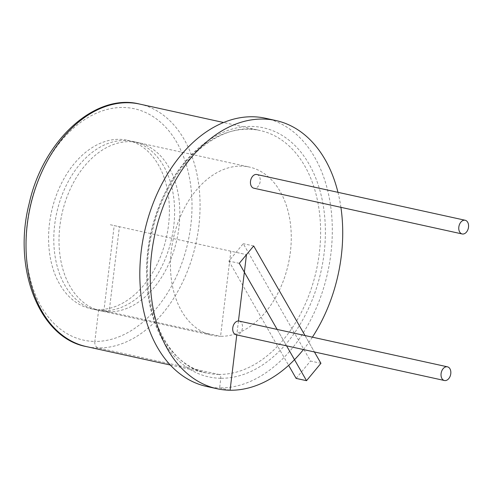 <?xml version="1.0" encoding="UTF-8"?>
<svg xmlns="http://www.w3.org/2000/svg" width="493" height="493" viewBox="0 0 493 493"><rect width="100%" height="100%" fill="white"/><g stroke="black" fill="none" stroke-linecap="round" stroke-linejoin="round"><path stroke-width="0.37" stroke-dasharray="2.46 1.85" d="M265.511 118.258A137.294 93.806 -77.6 0 1 329.521 263.071A137.294 93.806 -77.6 0 1 219.656 387.942L220.765 378.267A3.389 2.453 -89.2 0 0 218.75 374.421L98.206 347.947A5.694 4.117 -89.2 0 1 94.829 341.433A118.456 80.938 -77.6 0 1 45.208 165.013A118.456 80.938 -77.6 0 1 186.921 166.899A118.456 80.938 -77.6 0 1 94.829 341.433L98.686 309.555A86.17 58.877 -77.6 0 1 90.502 308.612A86.17 58.877 -77.6 0 1 51.475 211.817A86.17 58.877 -77.6 0 1 127.465 140.277A86.17 58.877 -77.6 0 1 167.645 231.174A86.17 58.877 -77.6 0 1 98.686 309.555L220.556 336.312A86.17 58.877 -77.6 0 1 212.372 335.376A86.17 58.877 -77.6 0 1 173.345 238.581A86.17 58.877 -77.6 0 1 249.335 167.041A86.17 58.877 -77.6 0 1 289.514 257.938A86.17 58.877 -77.6 0 1 220.556 336.312L230.853 251.208L246.482 254.641L108.984 224.444M230.071 390.234L219.656 387.942A137.294 93.806 -77.6 0 1 206.616 386.45M337.97 192.325A137.294 93.806 -77.6 0 1 340.909 207.331M312.396 337.163A137.294 93.806 -77.6 0 1 303.448 349.549M239.284 263.33L228.869 261.043L243.259 243.659L310.51 361.024L320.931 363.31M253.673 245.952L243.259 243.659M305.013 335.542L314.423 351.965L305.013 335.542M296.12 378.402L310.51 361.024M228.869 261.043L288.639 365.356M277.158 329.423L286.569 345.846L277.158 329.423M103.906 310.701A86.17 58.877 -77.6 0 1 95.722 309.758A86.17 58.877 -77.6 0 1 56.695 212.964A86.17 58.877 -77.6 0 1 132.685 141.423A86.17 58.877 -77.6 0 1 172.864 232.32A86.17 58.877 -77.6 0 1 103.906 310.701L109.113 311.841A86.17 58.877 -77.6 0 1 100.929 310.904A86.17 58.877 -77.6 0 1 61.902 214.11A86.17 58.877 -77.6 0 1 137.892 142.569A86.17 58.877 -77.6 0 1 178.072 233.46A86.17 58.877 -77.6 0 1 109.113 311.841L119.411 226.737L114.203 225.591L103.906 310.701M239.117 321.072A7.013 4.788 -77.6 0 1 242.291 328.942A7.013 4.788 -77.6 0 1 236.11 334.765M256.853 174.516A7.013 4.788 -77.6 0 1 260.027 182.392A7.013 4.788 -77.6 0 1 253.846 188.209M238.452 320.992L236.763 334.907M139.673 104.078A124.15 84.827 -77.6 0 1 197.551 235.032A124.15 84.827 -77.6 0 1 98.206 347.947A124.15 84.827 -77.6 0 1 86.417 346.597M218.75 374.421A124.15 84.827 -77.6 0 1 206.961 373.065A124.15 84.827 -77.6 0 1 150.735 233.614A124.15 84.827 -77.6 0 1 260.218 130.553A124.15 84.827 -77.6 0 1 318.096 261.5A124.15 84.827 -77.6 0 1 218.75 374.421M220.765 378.267A127.508 87.125 -77.6 0 1 167.349 188.363A127.508 87.125 -77.6 0 1 319.902 190.39A127.508 87.125 -77.6 0 1 220.765 378.267M90.502 308.612L212.372 335.376M127.465 140.277L249.335 167.041M170.313 365.017L206.961 373.065C163.608 366.139 134.99 296.817 152.731 229.756C167.3 165.063 219.798 119.435 260.218 130.553L223.569 122.504M95.722 309.758L100.929 310.904M132.685 141.423L137.892 142.569"/><path stroke-width="0.74" d="M303.448 349.549A137.294 93.806 -77.6 0 1 230.071 390.234A137.294 93.806 -77.6 0 1 217.031 388.737L206.616 386.45A137.294 93.806 -77.6 0 1 144.437 232.234A137.294 93.806 -77.6 0 1 265.511 118.258L275.926 120.545A137.294 93.806 -77.6 0 1 337.97 192.325M217.031 388.737A137.294 93.806 -77.6 0 1 154.851 234.52A137.294 93.806 -77.6 0 1 275.926 120.545M340.909 207.331A137.294 93.806 -77.6 0 1 312.396 337.163M239.284 263.33L253.673 245.952L305.013 335.542L253.673 245.952L239.284 263.33L277.158 329.423L239.284 263.33M306.535 380.688L286.569 345.846L306.535 380.688L320.931 363.31L314.423 351.965L320.931 363.31L306.535 380.688L296.12 378.402L288.639 365.356M446.775 366.743A7.013 4.788 -77.6 0 1 447.441 366.817A7.013 4.788 -77.6 0 1 450.614 374.692A7.013 4.788 -77.6 0 1 444.433 380.51A7.013 4.788 -77.6 0 1 441.161 373.115A7.013 4.788 -77.6 0 1 446.775 366.743M444.433 380.51L236.11 334.765A7.013 4.788 -77.6 0 1 232.838 327.37A7.013 4.788 -77.6 0 1 238.452 320.992A7.013 4.788 -77.6 0 1 239.117 321.072L447.441 366.817M464.511 220.186A7.013 4.788 -77.6 0 1 465.176 220.26A7.013 4.788 -77.6 0 1 468.35 228.136A7.013 4.788 -77.6 0 1 462.169 233.959A7.013 4.788 -77.6 0 1 458.897 226.564A7.013 4.788 -77.6 0 1 464.511 220.186M462.169 233.959L253.846 188.209A7.013 4.788 -77.6 0 1 250.573 180.814A7.013 4.788 -77.6 0 1 256.187 174.436A7.013 4.788 -77.6 0 1 256.853 174.516L465.176 220.26M246.482 254.641L238.452 320.992M236.763 334.907L230.071 390.234M86.417 346.597A124.15 84.827 -77.6 0 1 30.19 207.146A124.15 84.827 -77.6 0 1 139.673 104.078C95.414 92.678 43.119 139.895 29.105 203.812C12.282 269.307 39.908 338.26 86.417 346.597L170.313 365.017M223.569 122.504L139.673 104.078"/></g></svg>
